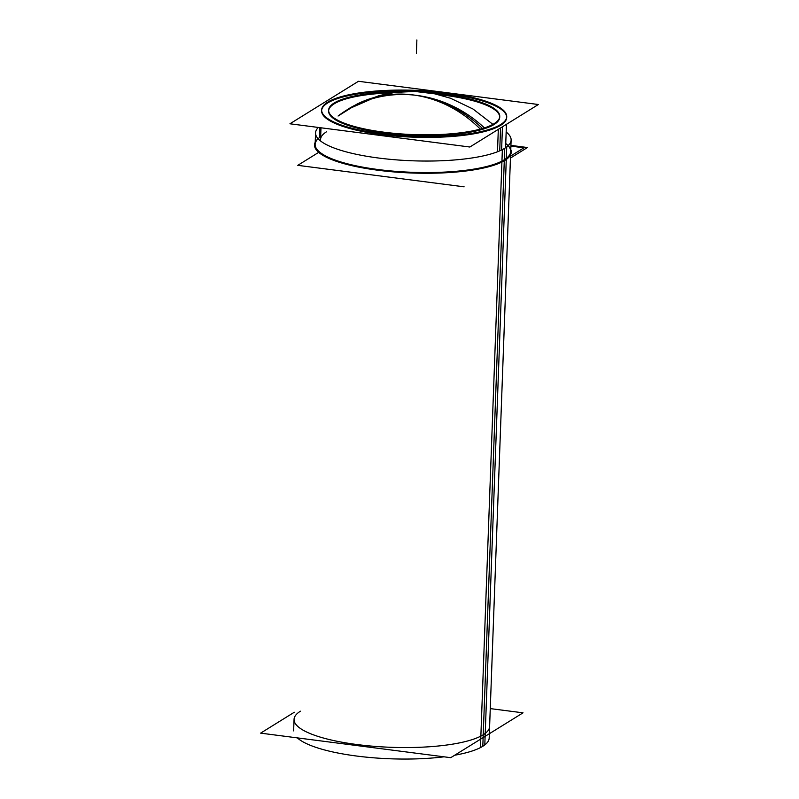 <?xml version="1.0" encoding="UTF-8"?>
<svg xmlns="http://www.w3.org/2000/svg" width="799" height="799" viewBox="0 0 799 799"><rect width="100%" height="100%" fill="white"/><g stroke="black" fill="none" stroke-linecap="round" stroke-linejoin="round"><path stroke-width="1.2" d="M505.368 147.865A92.604 23.031 2.1 0 0 505.647 146.297L506.446 124.314L505.647 146.297M315.136 144.389A97.848 24.33 -177.9 0 0 394.806 171.276A97.848 24.33 -177.9 0 0 504.309 159.77A97.848 24.33 2.1 0 0 510.691 151.56M508.134 145.708A97.848 24.33 2.1 0 0 507.645 145.198L508.144 145.698M318.122 138.736A97.848 24.33 -177.9 0 1 318.641 138.267L318.112 138.726M326.601 131.735A92.604 23.031 -177.9 0 0 320.719 141.103A92.604 23.031 -177.9 0 1 320.559 139.505L320.988 127.8L320.559 139.505M510.571 154.816L489.607 726.571A97.848 24.33 2.1 0 1 483.225 734.78A97.848 24.33 -177.9 0 1 373.722 746.286A97.848 24.33 -177.9 0 1 294.052 719.4L293.632 730.895M328.599 111.011A85.613 21.293 -177.9 0 0 398.311 134.542A85.613 21.293 -177.9 0 0 494.132 124.474A85.613 21.293 2.1 0 0 499.715 117.283M499.715 116.864A85.613 21.293 2.1 0 0 437.692 94.482A85.613 21.293 2.1 0 1 494.132 124.474A85.613 21.293 -177.9 0 1 383.74 133.014A85.613 21.293 -177.9 0 1 334.182 103.83A85.613 21.293 2.1 0 1 392.119 92.804A85.613 21.293 2.1 0 0 334.182 103.83A85.613 21.293 -177.9 0 0 328.629 110.592M506.696 117.543A92.604 23.031 2.1 0 1 500.653 125.313A92.604 23.031 -177.9 0 1 397.013 136.21A92.604 23.031 -177.9 0 1 321.617 110.761M321.647 110.352A92.604 23.031 -177.9 0 1 327.65 102.981A92.604 23.031 2.1 0 1 430.491 92.025A92.604 23.031 2.1 0 1 506.696 117.133M508.194 145.758A98.437 24.479 -177.9 0 1 502.471 161.758M506.856 159.031A98.437 24.479 -177.9 0 1 385.268 171.106A98.437 24.479 -177.9 0 1 318.052 138.776M454.691 755.225A97.848 24.33 -177.9 0 0 484.803 744.908L506.276 159.47M506.316 158.392L506.736 146.896A97.848 24.33 -177.9 0 1 398.252 160.01A97.848 24.33 -177.9 0 1 315.555 132.884A97.848 24.33 -177.9 0 1 318.322 127.45M444.034 756.813A97.848 24.33 -177.9 0 1 297.318 737.876M319.52 137.508L319.88 127.65M511.12 140.055L489.188 738.066A97.848 24.33 -177.9 0 1 480.439 747.614L502.371 149.603A97.848 24.33 -177.9 0 0 511.12 140.055A97.848 24.33 -177.9 0 0 506.167 132.015M490.266 708.603L523.035 712.828L450.736 757.682L260.624 733.142L294.312 712.239M464.109 186.816L297.767 165.343L318.681 152.359M510.461 158.062L527.45 147.525L510.921 145.388M507.385 144.929L508.733 145.108M332.464 104.19A85.613 21.293 -177.9 0 1 400.329 91.805M429.582 92.874A85.613 21.293 -177.9 0 1 499.745 116.444A85.613 21.293 -177.9 0 1 492.094 124.794M495.909 122.427A85.613 21.293 -177.9 0 1 400.988 133.902A85.613 21.293 -177.9 0 1 328.629 110.172A85.613 21.293 -177.9 0 1 336.279 101.813M289.937 123.785L358.451 81.288L538.376 104.509L469.862 147.016L289.937 123.785M497.497 151.77L498.316 129.358M325.792 103.471A92.604 23.031 -177.9 0 1 428.464 91.066A92.604 23.031 -177.9 0 1 506.726 116.734A92.604 23.031 -177.9 0 1 498.446 125.763M501.602 149.992L502.451 126.801M502.581 123.206A92.604 23.031 -177.9 0 1 399.909 135.62A92.604 23.031 -177.9 0 1 321.647 109.942A92.604 23.031 -177.9 0 1 329.917 100.914M510.531 156.135L523.954 147.805L510.891 146.117M415.26 91.446L395.165 92.364L379.175 95.59L357.702 103.77L338.087 116.025A119.001 110.402 52.4 0 1 414.851 95.171A119.001 105.378 -117.2 0 1 480.299 129.098M484.424 127.89A119.001 110.402 -127.6 0 0 414.851 95.171A119.001 105.378 62.8 0 0 356.224 104.519M320.659 136.729A97.848 24.33 -177.9 0 0 379.325 169.688A97.848 24.33 -177.9 0 0 504.309 159.77A97.848 24.33 2.1 0 0 505.747 143.51M300.434 711.19A97.848 24.33 -177.9 0 0 357.073 744.548A97.848 24.33 -177.9 0 0 483.225 734.78L504.279 160.759M500.653 125.313A92.604 23.031 2.1 0 0 447.05 93.743A92.604 23.031 2.1 0 0 327.65 102.981A92.604 23.031 -177.9 0 0 381.263 134.562A92.604 23.031 -177.9 0 0 500.653 125.313M499.725 150.851L500.564 127.97M416.389 53.263L416.878 39.95L416.389 53.263M482.806 746.286L504.738 148.274L482.806 746.286M482.466 128.489A119.001 108.105 -121.8 0 0 414.851 95.171A119.001 108.105 -121.8 0 1 482.466 128.489A119.001 108.105 -121.8 0 0 414.851 95.171A119.001 108.105 58.2 0 0 347.835 109.273M315.555 132.884L315.016 147.645M347.895 109.233L379.285 95.56L394.906 92.404L414.851 91.436L434.866 93.853L450.526 98.247L473.018 109.024L492.893 124.364"/></g></svg>
